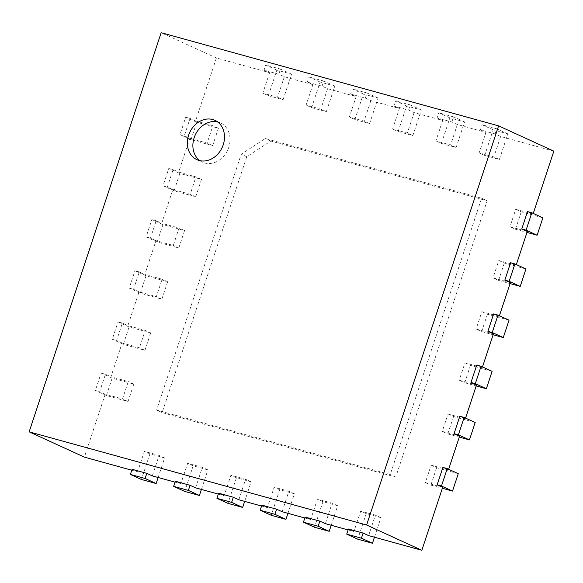 <?xml version="1.0" encoding="UTF-8"?>
<svg xmlns="http://www.w3.org/2000/svg" width="583" height="583" viewBox="0 0 583 583"><rect width="100%" height="100%" fill="white"/><g stroke="black" fill="none" stroke-linecap="round" stroke-linejoin="round"><path stroke-width="0.44" stroke-dasharray="2.92 2.19" d="M246.762 156.732L162.14 412.589L395.762 477.083L487.148 200.756L270.833 141.042L246.762 156.732L241.238 154.203L265.309 138.514L481.624 198.227L390.238 474.555L156.616 410.06L241.238 154.203M162.14 412.589L156.616 410.06M395.762 477.083L390.238 474.555M487.148 200.756L481.624 198.227M270.833 141.042L265.309 138.514M195.582 120.936L212.89 125.717L207.133 143.112L189.825 138.331L184.301 135.803L190.058 118.407L195.582 120.936L216.395 57.994L269.608 72.686L264.084 70.157L278.798 74.216L284.322 76.745L312.874 84.63L307.35 82.101L322.056 86.16L327.58 88.689L356.14 96.574L350.616 94.045L365.322 98.104L370.846 100.633L399.399 108.518L393.875 105.989L408.588 110.049L414.112 112.577L442.665 120.462L437.141 117.934L451.847 121.993L457.371 124.522L485.923 132.407L480.399 129.878L495.113 133.937L500.637 136.466L553.85 151.157M189.825 138.331L178.66 172.109L195.961 176.882L190.211 194.285L172.903 189.504L161.731 223.282L179.039 228.055L173.289 245.458L155.982 240.677L144.81 274.455L162.118 279.228L156.361 296.63L139.06 291.85L127.888 325.62L145.196 330.401L139.439 347.796L122.131 343.023L110.967 376.793L128.267 381.574L122.517 398.969L105.21 394.195L84.397 457.138M131.78 470.219L137.61 471.822L144.38 451.359L159.086 455.418L152.316 475.888M175.046 482.163L180.868 483.766L187.639 463.303L202.352 467.362L195.582 487.833M218.304 494.1L224.134 495.71L230.904 475.247L245.611 479.306L238.841 499.777M261.57 506.044L267.4 507.655L274.17 487.184L288.876 491.25L282.106 511.714M304.829 517.988L310.659 519.599L317.429 499.128L332.142 503.195L325.372 523.658M348.095 529.932L353.925 531.543L360.695 511.072L375.401 515.139L368.631 535.602M442.665 487.352L425.357 482.578L431.114 465.176L448.414 469.956L448.64 469.271M459.586 436.179L442.278 431.405L448.035 414.003L465.343 418.783L465.569 418.098M476.508 385.013L459.207 380.233L464.957 362.837L482.265 367.611L482.491 366.926M493.437 333.84L476.129 329.06L481.879 311.665L499.186 316.438L499.412 315.76M510.358 282.668L493.05 277.887L498.808 260.492L516.108 265.265L516.334 264.587M527.28 231.495L509.972 226.714L515.729 209.319L533.037 214.099L533.263 213.414M500.637 136.466L493.867 156.936L479.16 152.87L485.923 132.407M457.371 124.522L450.601 144.992L435.895 140.926L442.665 120.462M414.112 112.577L407.342 133.048L392.629 128.989L399.399 108.518M370.846 100.633L364.076 121.104L349.37 117.045L356.14 96.574M327.58 88.689L320.818 109.159L306.104 105.1L312.874 84.63M284.322 76.745L277.552 97.215L262.838 93.156L269.608 72.686M216.395 57.994L161.156 32.706M105.21 394.195L99.686 391.667L105.443 374.264L110.967 376.793M122.131 343.023L116.607 340.494L122.364 323.091L127.888 325.62M139.06 291.85L133.536 289.321L139.286 271.926L144.81 274.455M155.982 240.677L150.458 238.148L156.208 220.753L161.731 223.282M172.903 189.504L167.379 186.975L173.136 169.58L178.66 172.109M268.369 95.685L283.076 99.744L291.536 74.158L276.83 70.098L268.369 95.685L262.838 93.156M276.83 70.098L265.782 65.041L264.084 70.157M196.777 122.27L191.027 139.672L212.657 145.641L218.414 128.245L196.777 122.27L185.729 117.212L179.979 134.615L184.301 135.803M218.414 128.245L212.89 125.717M190.058 118.407L185.729 117.212M283.076 99.744L277.552 97.215M212.657 145.641L207.133 143.112M278.798 74.216L280.489 69.1L265.782 65.041M291.536 74.158L280.489 69.1M191.027 139.672L179.979 134.615M311.628 107.629L326.342 111.688L334.802 86.102L320.089 82.043L311.628 107.629L306.104 105.1M320.089 82.043L309.041 76.985L307.35 82.101M179.856 173.442L174.106 190.838L195.735 196.814L201.485 179.411L179.856 173.442L168.808 168.385L163.051 185.78L167.379 186.975M201.485 179.411L195.961 176.882M173.136 169.58L168.808 168.385M326.342 111.688L320.818 109.159M195.735 196.814L190.211 194.285M322.056 86.16L323.754 81.044L309.041 76.985M334.802 86.102L323.754 81.044M174.106 190.838L163.051 185.78M354.894 119.573L369.6 123.632L378.061 98.046L363.355 93.987L354.894 119.573L349.37 117.045M363.355 93.987L352.307 88.929L350.616 94.045M162.934 224.615L157.177 242.011L178.813 247.986L184.563 230.584L162.934 224.615L151.886 219.558L146.129 236.953L150.458 238.148M184.563 230.584L179.039 228.055M156.208 220.753L151.886 219.558M369.6 123.632L364.076 121.104M178.813 247.986L173.289 245.458M365.322 98.104L367.013 92.989L352.307 88.929M378.061 98.046L367.013 92.989M157.177 242.011L146.129 236.953M398.153 131.518L412.866 135.577L421.327 109.99L406.621 105.931L398.153 131.518L392.629 128.989M406.621 105.931L395.565 100.874L393.875 105.989M146.012 275.788L140.255 293.183L161.885 299.159L167.642 281.757L146.012 275.788L134.957 270.731L129.207 288.126L133.536 289.321M167.642 281.757L162.118 279.228M139.286 271.926L134.957 270.731M412.866 135.577L407.342 133.048M161.885 299.159L156.361 296.63M408.588 110.049L410.279 104.933L395.565 100.874M421.327 109.99L410.279 104.933M140.255 293.183L129.207 288.126M441.418 143.454L456.125 147.521L464.593 121.934L449.879 117.875L441.418 143.454L435.895 140.926M449.879 117.875L438.831 112.811L437.141 117.934M129.083 326.961L123.334 344.356L144.963 350.325L150.72 332.929L129.083 326.961L118.036 321.903L112.286 339.299L116.607 340.494M150.72 332.929L145.196 330.401M122.364 323.091L118.036 321.903M456.125 147.521L450.601 144.992M144.963 350.325L139.439 347.796M451.847 121.993L453.538 116.877L438.831 112.811M464.593 121.934L453.538 116.877M123.334 344.356L112.286 339.299M484.684 155.399L499.391 159.465L507.851 133.879L493.145 129.812L484.684 155.399L479.16 152.87M493.145 129.812L482.097 124.755L480.399 129.878M112.162 378.127L106.412 395.529L128.041 401.498L133.791 384.102L112.162 378.127L101.114 373.069L95.357 390.472L99.686 391.667M133.791 384.102L128.267 381.574M105.443 374.264L101.114 373.069M499.391 159.465L493.867 156.936M128.041 401.498L122.517 398.969M495.113 133.937L496.803 128.821L482.097 124.755M507.851 133.879L496.803 128.821M106.412 395.529L95.357 390.472M442.891 467.428L448.414 469.956M459.819 416.255L465.343 418.783M476.741 365.082L482.265 367.611M493.663 313.909L499.186 316.438M510.584 262.736L516.108 265.265M527.513 211.571L533.037 214.099M137.61 471.822L132.086 469.293M180.868 483.766L175.345 481.237M224.134 495.71L218.61 493.182M267.4 507.655L261.876 505.126M310.659 519.599L305.135 517.07M353.925 531.543L348.401 529.014M542.882 217.823L521.253 211.848L515.729 209.319M158.146 477.492L164.61 457.947L149.904 453.887L141.443 479.474M149.904 453.887L144.38 451.359M521.253 211.848L515.496 229.243L509.972 226.714M164.61 457.947L159.086 455.418M515.496 229.243L526.974 232.413M525.961 268.989L504.331 263.02L498.808 260.492M201.412 489.436L207.876 469.891L193.162 465.832L184.702 491.418M193.162 465.832L187.639 463.303M504.331 263.02L498.574 280.416L493.05 277.887M207.876 469.891L202.352 467.362M498.574 280.416L510.052 283.586M509.039 320.162L487.41 314.193L481.879 311.665M244.671 501.38L251.135 481.835L236.428 477.776L227.968 503.362M236.428 477.776L230.904 475.247M487.41 314.193L481.653 331.589L476.129 329.06M251.135 481.835L245.611 479.306M481.653 331.589L493.131 334.759M492.118 371.335L470.481 365.366L464.957 362.837M287.936 513.324L294.4 493.779L279.694 489.72L271.226 515.299M279.694 489.72L274.17 487.184M470.481 365.366L464.731 382.761L459.207 380.233M294.4 493.779L288.876 491.25M464.731 382.761L476.209 385.931M475.189 422.507L453.559 416.532L448.035 414.003M331.202 525.268L337.666 505.723L322.953 501.657L314.492 527.243M322.953 501.657L317.429 499.128M453.559 416.532L447.802 433.934L442.278 431.405M337.666 505.723L332.142 503.195M447.802 433.934L459.28 437.104M458.267 473.68L436.638 467.704L431.114 465.176M374.461 537.213L380.925 517.668L366.219 513.601L357.758 539.188M366.219 513.601L360.695 511.072M436.638 467.704L430.881 485.107L425.357 482.578M380.925 517.668L375.401 515.139M430.881 485.107L442.359 488.277M199.823 160.638A21.622 17.884 -65.4 0 0 202.454 162.191A21.622 17.884 -65.4 0 0 204.684 163A21.622 17.884 -65.4 0 0 228.274 148.65A21.622 17.884 -65.4 0 0 220.454 122.875A21.622 17.884 -65.4 0 0 217.561 121.898M196.93 159.662L202.454 162.191M214.93 120.346L220.454 122.875"/><path stroke-width="0.87" d="M533.263 213.414L553.85 151.157L498.603 125.862L161.156 32.706L29.15 431.843L84.397 457.138L131.78 470.219M146.792 473.36L132.086 469.293L130.388 474.416L141.443 479.474L156.149 483.533L145.101 478.475L146.792 473.36L152.316 475.888L175.046 482.163M190.058 485.304L175.345 481.237L173.654 486.36L184.702 491.418L199.415 495.477L188.367 490.42L190.058 485.304L195.582 487.833L218.304 494.1M233.317 497.248L218.61 493.182L216.92 498.297L227.968 503.362L242.674 507.421L231.626 502.364L233.317 497.248L238.841 499.777L261.57 506.044M276.582 509.185L261.876 505.126L260.178 510.242L271.226 515.299L285.94 519.366L274.892 514.308L276.582 509.185L282.106 511.714L304.829 517.988M319.848 521.129L305.135 517.07L303.444 522.186L314.492 527.243L329.206 531.31L318.15 526.252L319.848 521.129L325.372 523.658L348.095 529.932M363.107 533.073L348.401 529.014L346.71 534.13L357.758 539.188L372.464 543.254L361.416 538.189L363.107 533.073L368.631 535.602L421.844 550.294L366.605 525.006L498.603 125.862M442.359 488.277L452.517 491.075L458.267 473.68L447.219 468.623L442.891 467.428L437.141 484.823L442.665 487.352L421.844 550.294M459.28 437.104L469.439 439.903L475.189 422.507L464.141 417.45L459.819 416.255L454.062 433.65L459.586 436.179L448.64 469.271M476.209 385.931L486.36 388.737L492.118 371.335L481.062 366.277L476.741 365.082L470.984 382.484L476.508 385.013L465.569 418.098M493.131 334.759L503.282 337.564L509.039 320.162L497.991 315.104L493.663 313.909L487.905 331.312L493.437 333.84L482.491 366.926M510.052 283.586L520.211 286.391L525.961 268.989L514.913 263.931L510.584 262.736L504.834 280.139L510.358 282.668L499.412 315.76M526.974 232.413L537.132 235.219L542.882 217.823L531.834 212.759L527.513 211.571L521.756 228.966L527.28 231.495L516.334 264.587M29.15 431.843L366.605 525.006M521.756 228.966L526.085 230.161L531.834 212.759M537.132 235.219L526.085 230.161M156.149 483.533L158.146 477.492M504.834 280.139L509.156 281.334L514.913 263.931M520.211 286.391L509.156 281.334M199.415 495.477L201.412 489.436M487.905 331.312L492.234 332.507L497.991 315.104M503.282 337.564L492.234 332.507M242.674 507.421L244.671 501.38M470.984 382.484L475.313 383.672L481.062 366.277M486.36 388.737L475.313 383.672M285.94 519.366L287.936 513.324M454.062 433.65L458.391 434.845L464.141 417.45M469.439 439.903L458.391 434.845M329.206 531.31L331.202 525.268M437.141 484.823L441.462 486.018L447.219 468.623M452.517 491.075L441.462 486.018M372.464 543.254L374.461 537.213M199.16 160.471A21.622 17.884 114.6 0 1 196.93 159.662A21.622 17.884 114.6 0 1 189.672 132.56A21.622 17.884 114.6 0 1 214.93 120.346A21.622 17.884 114.6 0 1 222.75 146.122A21.622 17.884 114.6 0 1 199.16 160.471M346.71 534.13L361.416 538.189M130.388 474.416L145.101 478.475M303.444 522.186L318.15 526.252M173.654 486.36L188.367 490.42M260.178 510.242L274.892 514.308M216.92 498.297L231.626 502.364M217.561 121.898A21.622 17.884 -65.4 0 0 195.196 135.088A21.622 17.884 -65.4 0 0 199.823 160.638"/></g></svg>
